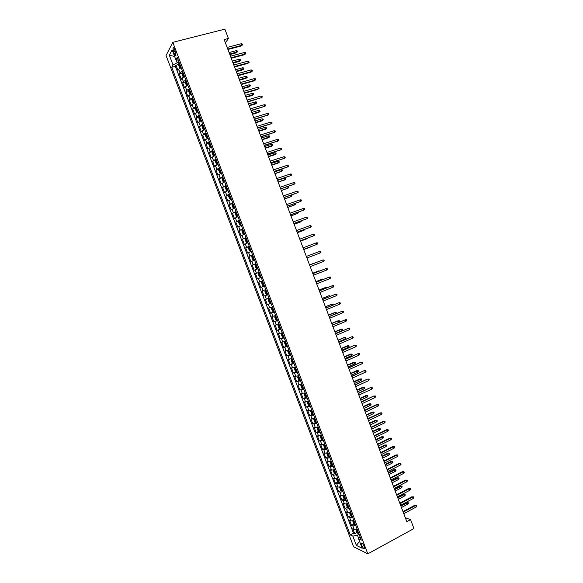 <?xml version="1.0" encoding="UTF-8"?>
<svg xmlns="http://www.w3.org/2000/svg" width="583" height="583" viewBox="0 0 583 583"><rect width="100%" height="100%" fill="white"/><g stroke="black" fill="none" stroke-linecap="round" stroke-linejoin="round"><path stroke-width="0.87" d="M364.171 546.431C362.918 543.735 361.963 542.686 361.314 543.29L361.664 545.222C362.918 547.911 363.865 548.953 364.521 548.363L364.171 546.431M166.053 55.487L353.611 546.759L367.807 553.85L172.801 42.333L166.053 55.487M181.16 67.635L178.675 69.282L177.983 70.485L175.979 65.223L178.697 64.502M182.508 71.17L180.016 72.802L179.324 73.99L182.049 73.254M179.324 73.99L181.328 79.244L182.027 78.086L184.527 76.46M187.886 85.278L185.387 86.874L184.665 87.997L182.661 82.75L185.401 81.999M191.246 94.089L188.732 95.656L188.003 96.749L185.999 91.502L188.754 90.737M194.605 102.892L192.084 104.43L191.341 105.487L189.337 100.247L192.099 99.46M197.958 111.688L194.671 114.224L192.674 108.985L195.443 108.183M201.31 120.477L198.001 122.947L196.005 117.715L198.788 116.899M204.655 129.258L201.324 131.671L199.328 126.438L202.133 125.607M206.236 133.405L205.5 133.915L205.398 135.3L206.397 137.923L207.993 138.033L204.648 140.386L202.658 135.154L205.471 134.309M211.345 146.799L207.971 149.088L205.981 143.863L208.809 142.995M214.682 155.559L211.286 157.789L209.297 152.571L212.139 151.682M218.02 164.311L214.602 166.483L212.613 161.265L215.477 160.361M221.358 173.056L217.918 175.162L215.929 169.952L218.807 169.034M224.688 181.801L221.227 183.842L219.244 178.638L222.138 177.698M228.019 190.532L224.535 192.514L222.553 187.311L225.461 186.349M231.342 199.255L227.844 201.179L225.861 195.983L228.791 194.999L228.638 196.238L229.629 198.847L230.453 199.342L231.218 198.927M234.672 207.971L231.145 209.836L229.163 204.64L232.26 203.591M237.988 216.687L234.446 218.487L232.464 213.298L235.94 212.103M241.311 225.388L237.74 227.13L235.765 221.948L239.496 220.636M244.627 234.082L241.034 235.765L239.059 230.584L242.79 229.265M247.943 242.776L244.328 244.394L242.353 239.219L246.077 237.886M251.251 251.455L247.622 253.022L245.647 247.848L249.356 246.492M254.56 260.135L250.909 261.636L248.934 256.469L252.636 255.099M257.861 268.807L254.188 270.242L252.22 265.083L255.915 263.698M261.169 277.464L257.475 278.849L255.5 273.689L259.195 272.29M257.475 278.849L261.155 277.442M262.488 280.926L258.786 282.289L260.754 287.441L264.427 286.02M265.782 289.583L262.059 290.881L264.026 296.033L267.699 294.597M269.084 298.226L265.338 299.465L267.298 304.61L270.964 303.16M272.378 306.862L268.61 308.043L270.57 313.188L274.229 311.723M275.664 315.498L271.882 316.613L273.842 321.758L277.486 320.278M278.958 324.119L275.147 325.183L277.107 330.321L280.751 328.819M282.245 332.74L278.412 333.738L280.372 338.869L283.717 337.477M285.524 341.354L281.676 342.294L283.63 347.417L286.61 346.164M288.804 349.953L284.934 350.835L286.887 355.958L290.567 354.573M292.083 358.552L288.191 359.376L290.145 364.499L292.936 363.289M295.362 367.144L291.449 367.909L293.402 373.025L296.164 371.816M298.634 375.729L294.699 376.429L296.652 381.544L299.385 380.335M301.899 384.306L297.949 384.948L299.895 390.056L302.606 388.846M305.171 392.876L301.192 393.459L303.145 398.568L305.827 397.351M308.436 401.439L304.443 401.964L306.388 407.065L309.041 405.855M311.788 410.235L307.686 410.461L309.624 415.562L312.262 414.345M314.958 418.543L310.921 418.958L312.867 424.045L315.476 422.828M318.216 427.084L314.157 427.441L316.103 432.528L318.69 431.303M321.466 435.618L317.392 435.916L319.331 441.003L321.896 439.779M324.724 444.151L320.621 444.392L322.559 449.471L325.103 448.24M327.974 452.67L325.103 453.166L323.856 452.853L325.788 457.925L328.309 456.7M331.217 461.189L328.338 461.656L327.078 461.313L329.016 466.378L331.516 465.147M334.46 469.694L331.574 470.146L330.306 469.76L332.237 474.832L334.722 473.593M337.703 478.198L334.81 478.621L333.527 478.206L335.458 483.271L337.921 482.032M340.946 486.696L338.038 487.089L336.741 486.645L338.672 491.702L341.121 490.463M344.181 495.178L341.266 495.55L339.962 495.076L341.886 500.127L344.313 498.888M347.417 503.661L344.495 504.011L343.176 503.501L345.1 508.551L347.512 507.305M350.645 512.136L347.716 512.464L346.382 511.918L348.313 516.961L350.704 515.715M353.874 520.604L350.937 520.903L349.596 520.327L351.52 525.37L353.896 524.117M225.424 42.88L228.398 38.463L224.164 39.557L406.817 521.698L410.585 519.65L405.316 517.74M173.515 51.77L174.266 53.753C175.002 55.48 175.57 56.012 175.971 55.341L174.689 49.548C173.96 47.828 173.391 47.296 172.991 47.966L173.515 51.77L175.359 51.297M360.01 536.703L358.596 538.838L361.314 540.113L177.232 57.345L175.891 59.787L178.325 60.202M358.596 538.838L362.196 548.275L356.388 545.418L352.846 536.134L350.259 534.917L171.759 67.285L173.034 64.961L169.332 55.254L172.123 49.912L175.891 59.787M175.979 65.223L175.352 66.331L353.48 533.197L354.726 533.773L357.08 532.512M357.102 529.065L354.158 529.342L352.802 528.73L354.726 533.773M355.812 525.684L352.868 525.968L351.52 525.37M352.584 517.223L349.654 517.529L348.313 516.961M349.355 508.748L346.426 509.083L345.1 508.551M346.12 500.272L343.205 500.629L341.886 500.127M342.884 491.79L339.976 492.169L338.672 491.702M339.649 483.3L336.748 483.701L335.458 483.271M336.406 474.795L333.52 475.232L332.237 474.832M333.163 466.291L330.284 466.75L329.016 466.378M329.92 457.779L327.048 458.26L325.788 457.925M326.669 449.267L322.559 449.471M323.419 440.741L319.331 441.003M320.169 432.207L316.103 432.528M316.912 423.666L312.867 424.045M313.654 415.125L309.624 415.562M310.396 406.57L306.388 407.065M307.132 398.014L303.145 398.568M303.867 389.444L299.895 390.056M300.595 380.874L296.652 381.544M297.323 372.297L293.402 373.025M294.051 363.705L290.145 364.499M290.771 355.113L286.887 355.958M287.492 346.513L283.63 347.417M284.212 337.907L280.372 338.869M280.926 329.293L277.107 330.321M277.639 320.672L273.842 321.758M274.353 312.043L270.57 313.188M271.059 303.408L267.298 304.61M267.765 294.772L264.026 296.033M264.463 286.122L260.754 287.441M255.5 273.689L259.187 272.268M252.22 265.083L255.879 263.603M248.934 256.469L252.57 254.931M245.647 247.848L249.262 246.252M242.353 239.219L245.953 237.565M239.059 230.584L242.637 228.871M235.765 221.948L239.321 220.17M232.464 213.298L235.998 211.461M229.163 204.64L232.675 202.746M225.861 195.983L229.352 194.022M222.553 187.311L226.022 185.292M219.244 178.638L222.691 176.554M215.929 169.952L219.354 167.809M212.613 161.265L216.016 159.064M209.297 152.571L212.678 150.305M205.981 143.863L209.341 141.538M202.658 135.154L205.996 132.771M199.328 126.438L202.644 123.99M196.005 117.715L199.299 115.201M192.674 108.985L195.946 106.412M189.337 100.247L190.073 99.168L192.587 97.609M185.999 91.502L186.72 90.387L189.227 88.805M182.661 82.75L183.375 81.598L185.868 79.988M176.146 59.83L177.247 62.702L173.034 64.961M179.09 62.213L177.247 62.702M410.585 519.65L413.952 528.548L367.807 553.85M228.398 38.463L224.87 29.15L172.801 42.333M359.092 534.29L357.437 535.179L358.749 538.612M175.352 66.331L171.759 67.285M353.48 533.197L350.259 534.917M352.846 536.134L357.437 535.179M174.616 56.449L169.332 55.254M356.388 545.418L359.543 541.308M227.924 49.482L241.267 45.962L241.734 45.336L227.749 49.016M241.136 43.761L242.236 43.965L242.572 44.84L241.734 45.336L241.136 43.761L227.144 47.434M242.572 44.84L241.267 45.962M180.533 67.927L181.102 67.49M180.278 68.051L179.681 67.868L178.675 65.238L178.719 63.685L179.426 63.081M180.06 64.757L179.586 65.107L180.009 66.141L180.468 65.813M236.122 50.692L237.208 50.889L237.536 51.741L236.268 52.834L236.705 52.23L236.122 50.692L229.09 52.557M237.536 51.741L229.673 54.102M236.268 52.834L229.84 54.547M231.247 58.249L244.561 54.678L245.035 54.059L231.079 57.804M244.437 52.492L245.538 52.689L245.866 53.563L245.035 54.059L244.437 52.492L230.474 56.223M245.866 53.563L244.561 54.678M234.563 67.016L247.855 63.387L248.329 62.782L234.402 66.586M247.739 61.215L248.832 61.404L249.16 62.279L248.329 62.782L247.739 61.215L233.805 65.005M249.16 62.279L247.855 63.387M237.879 75.768L251.149 72.081L251.623 71.498L237.726 75.36M251.033 69.931L252.126 70.113L252.454 70.988L251.623 71.498L251.033 69.931L237.128 73.779M252.454 70.988L251.149 72.081M241.194 84.513L254.436 80.775L254.917 80.206L241.049 84.127M254.326 78.639L255.412 78.814L255.748 79.689L254.917 80.206L254.326 78.639L240.451 82.546M255.748 79.689L254.436 80.775M183.849 76.774L184.461 76.3M183.667 76.861L183.026 76.65L182.027 74.019L182.078 72.489L182.785 71.891M183.419 73.567L182.938 73.917L183.368 74.945L183.827 74.624M239.358 59.233L240.436 59.422L240.764 60.275L239.489 61.361L239.941 60.77L239.358 59.233L232.34 61.128M240.764 60.275L232.923 62.672M239.489 61.361L233.083 63.102M187.165 85.606L187.821 85.103M185.43 81.321L187.077 85.65L186.378 85.424L185.372 82.793L185.43 81.285L186.145 80.702M186.779 82.378L186.29 82.72L186.728 83.748L187.179 83.435M242.586 67.774L243.665 67.956L243.993 68.809L242.717 69.88L243.169 69.311L242.586 67.774L235.583 69.698M243.993 68.809L236.166 71.235M242.717 69.88L236.319 71.643M190.481 94.439L191.173 93.899M188.783 90.11L190.437 94.461L189.715 94.191L188.717 91.56L188.783 90.073L189.497 89.505M190.138 91.174L189.643 91.524L190.08 92.544L190.539 92.231M245.815 76.3L246.893 76.475L247.214 77.328L245.939 78.392L246.398 77.838L245.815 76.3L238.826 78.253M247.214 77.328L239.409 79.798M245.939 78.392L239.555 80.184M192.849 98.301L192.135 98.855L192.055 100.327L193.06 102.951L193.804 103.242L194.525 102.695M193.49 99.97L192.988 100.312L193.432 101.325L193.891 101.027M249.043 84.827L250.114 84.994L250.435 85.839L249.16 86.903L249.626 86.357L249.043 84.827L242.062 86.809M250.435 85.839L242.645 88.346M249.16 86.903L242.79 88.718M244.503 93.251L257.715 89.461L258.211 88.907L244.364 92.886M257.62 87.348L258.699 87.508L259.034 88.383L258.211 88.907L257.62 87.348L243.767 91.312M259.034 88.383L257.715 89.461M196.201 107.083L195.48 107.629L195.392 109.079L196.398 111.703L197.149 112.016L197.877 111.477M196.835 108.751L196.333 109.094L196.777 110.107L197.236 109.808M252.264 93.346L253.335 93.499L253.656 94.351L252.373 95.401L252.847 94.876L252.264 93.346L245.305 95.357M253.656 94.351L245.888 96.895M252.373 95.401L246.019 97.244M247.811 101.989L261.497 97.609L247.68 101.639M260.907 96.042L261.986 96.195L262.314 97.069L261.497 97.609L260.907 96.042L247.083 100.065M262.314 97.069L261.002 98.133M199.546 115.864L198.818 116.396L198.73 117.824L199.729 120.448L200.494 120.783L201.222 120.251M200.188 117.533L199.678 117.868L200.122 118.881L200.588 118.589M255.485 101.857L256.556 102.003L256.877 102.856L255.587 103.891L256.068 103.388L255.485 101.857L248.54 103.891M256.877 102.856L249.116 105.428M255.587 103.891L249.247 105.763M251.12 110.712L264.784 106.295L250.996 110.384M264.194 104.729L265.272 104.882L265.6 105.749L264.784 106.295L264.194 104.729L250.399 108.81M265.6 105.749L264.274 106.806M202.891 124.638L202.163 125.156L202.068 126.569L203.066 129.186L203.831 129.535L204.567 129.025M203.831 129.535L204.393 129.368M203.533 126.307L203.015 126.635L203.467 127.641L203.933 127.356M258.706 110.355L259.77 110.5L260.091 111.346L258.801 112.381L259.289 111.885L258.706 110.355L251.769 112.424M260.091 111.346L252.352 113.962M258.801 112.381L252.468 114.275M254.421 119.435L268.063 114.975L254.305 119.121M267.473 113.415L268.552 113.554L268.88 114.421L268.063 114.975L267.473 113.415L253.714 117.547M268.88 114.421L267.553 115.47M207.169 138.288L207.905 137.785M206.87 135.067L206.353 135.402L206.805 136.4L207.271 136.123M261.92 118.852L262.984 118.99L263.305 119.836L262.015 120.863L262.503 120.382L261.92 118.852L254.997 120.951M263.305 119.836L255.58 122.481M262.015 120.863L255.689 122.78M257.722 128.143L271.343 123.647L257.613 127.852M270.752 122.087L271.824 122.219L272.152 123.086L271.343 123.647L270.752 122.087L257.023 126.285M272.152 123.086L270.825 124.128M209.574 142.165L208.838 142.66L208.721 144.03L209.72 146.646L210.485 147.018L211.243 146.537M208.831 142.697L210.485 147.018L211.33 146.77M210.208 143.826L209.683 144.154L210.142 145.152L210.609 144.876M265.134 127.349L266.191 127.473L266.511 128.318L265.221 129.331L265.717 128.872L265.134 127.349L258.225 129.47M266.511 128.318L258.808 131M265.221 129.331L258.91 131.277M261.024 136.852L274.622 132.312L260.922 136.582M274.032 130.752L275.096 130.876L275.424 131.743L274.622 132.312L274.032 130.752L260.324 135.008M275.424 131.743L274.097 132.778M212.912 150.917L212.168 151.398L212.052 152.746L213.043 155.362L213.815 155.756L214.58 155.289M212.161 151.434L213.815 155.756L214.661 155.508M213.546 152.578L213.021 152.899L213.473 153.897L213.946 153.628M268.348 135.832L269.397 135.948L269.718 136.794L268.428 137.799L268.923 137.355L268.348 135.832L261.454 137.982M269.718 136.794L262.029 139.512M268.428 137.799L262.131 139.767M264.318 145.546L277.894 140.977L264.223 145.298M277.304 139.417L278.368 139.534L278.696 140.394L277.894 140.977L277.304 139.417L263.625 143.731M278.696 140.394L277.37 141.421M216.249 159.662L215.499 160.128L215.375 161.462L216.366 164.071L217.16 164.493L217.911 164.027M217.16 164.493L217.991 164.231M216.883 161.323L216.344 161.637L216.803 162.635L217.284 162.373M271.554 144.307L272.604 144.416L272.924 145.262L271.627 146.26L272.137 145.83L271.554 144.307L264.675 146.486M272.924 145.262L265.25 148.016M271.627 146.26L265.345 148.257M267.612 154.24L281.166 149.627L267.524 154.007M280.576 148.075L281.64 148.177L281.968 149.044L281.166 149.627L280.576 148.075L266.927 152.44M281.968 149.044L280.634 150.057M219.58 168.4L218.822 168.859L218.691 170.163L219.689 172.772L220.491 173.217L221.241 172.765M220.491 173.217L221.314 172.947M220.214 170.054L219.674 170.374L220.134 171.366L220.614 171.103M274.761 152.775L275.803 152.877L276.123 153.723L274.826 154.714L275.336 154.306L274.761 152.775L267.896 154.983M276.123 153.723L268.471 156.514M274.826 154.714L268.559 156.732M270.898 162.927L284.438 158.277L270.818 162.715M283.848 156.718L284.905 156.82L285.233 157.68L284.438 158.277L283.848 156.718L270.228 161.148M285.233 157.68L283.899 158.685M222.91 177.13L222.152 177.575L222.006 178.864L223.005 181.473L223.792 181.918L224.572 181.488M222.145 177.604L223.792 181.918L224.637 181.663M223.544 178.784L222.998 179.098L223.464 180.089L223.938 179.834M277.967 161.243L279.009 161.331L279.323 162.176L278.025 163.16L278.543 162.766L277.967 161.243L271.11 163.48M279.323 162.176L271.693 165.004M278.025 163.16L271.765 165.208M274.185 171.599L287.703 166.913L274.112 171.409M287.12 165.361L288.17 165.448L288.498 166.315L287.703 166.913L287.12 165.361L273.522 169.842M226.233 185.853L225.468 186.283L225.322 187.558L226.321 190.16L227.108 190.626L227.895 190.211M225.468 186.32L227.108 190.626L227.953 190.364M226.867 187.507L226.321 187.813L226.787 188.805L227.268 188.557M274.972 173.676L281.217 171.599L281.742 171.22L281.166 169.697L274.323 171.963M281.166 169.697L282.201 169.784L282.522 170.63L281.742 171.22L274.906 173.494M277.472 180.271L290.968 175.549L277.406 180.103M290.385 173.996L291.434 174.077L291.755 174.936L290.968 175.549L290.385 173.996L276.816 178.536M230.453 199.342L231.269 199.058M230.431 199.328L228.784 195.021L229.556 194.569M230.19 196.223L229.636 196.529L230.103 197.513L230.591 197.273M278.178 182.136L284.409 180.03L284.941 179.673L284.366 178.15L277.537 180.446M284.366 178.15L285.4 178.223L285.721 179.068L284.941 179.673L278.113 181.969M280.751 188.936L294.233 184.17L280.693 188.783M293.643 182.617L294.692 182.69L295.013 183.558L294.233 184.17L293.643 182.617L280.102 187.223M232.879 203.278L232.107 203.686L231.947 204.917L232.938 207.519L233.747 208.022L234.541 207.628M232.1 203.715L233.747 208.022L234.585 207.752M233.513 204.932L232.952 205.231L233.426 206.214L233.907 205.974M281.378 190.583L288.133 188.112L281.327 190.444M287.616 186.596L288.592 186.662L288.913 187.507L288.133 188.112L287.572 186.611M284.03 197.593L297.49 192.791L283.987 197.462M296.9 191.239L297.942 191.304L298.27 192.164L297.49 192.791L296.9 191.239L283.389 195.895M236.195 211.979L235.423 212.38L235.248 213.589L236.246 216.191L237.077 216.723L237.857 216.329M237.077 216.723L237.893 216.439M236.829 213.633L236.268 213.932L236.742 214.908L237.223 214.675M284.577 199.029L291.332 196.551L284.533 198.905M291.34 195.065L292.098 195.932L291.332 196.551L290.837 195.239M287.31 206.244L300.748 201.405L287.266 206.127M300.158 199.852L301.2 199.911L301.528 200.771L300.748 201.405L300.158 199.852L286.676 204.567M239.511 220.68L238.731 221.059L238.556 222.254L239.547 224.849L240.364 225.388L241.173 225.023M238.724 221.088L240.364 225.388L241.202 225.111M240.145 222.327L239.577 222.619L240.05 223.595L240.539 223.369M287.776 207.475L294.517 204.983L287.732 207.366M294.983 203.554L295.289 204.356L294.517 204.983L294.094 203.861M290.582 214.887L303.998 210.011L290.545 214.792M303.415 208.459L304.45 208.51L304.778 209.37L303.998 210.011L303.415 208.459L289.955 213.232M242.827 229.367L242.04 229.738L241.858 230.912L242.849 233.506L243.694 234.075L244.481 233.71M243.694 234.075L244.51 233.783M243.454 231.014L242.885 231.305L243.359 232.274L243.854 232.056M290.968 215.907L297.709 213.407L290.939 215.812M298.241 212.161L298.474 212.773L297.709 213.407L297.359 212.474M293.854 223.522L307.248 218.61L293.825 223.449M306.665 217.058L307.7 217.102L308.021 217.962L307.248 218.61L306.665 217.058L293.234 221.89M246.135 238.046L245.348 238.403L245.159 239.562L246.143 242.149L246.995 242.739L247.79 242.382M246.995 242.739L247.811 242.441M246.762 239.693L246.186 239.977L246.667 240.947L247.163 240.735M294.16 224.331L300.894 221.824L294.138 224.258M301.498 220.768L300.894 221.824L300.617 221.088M297.126 232.151L310.499 227.202L297.104 232.092M309.916 225.65L310.943 225.687L311.271 226.539L310.499 227.202L309.916 225.65L296.514 230.54M249.444 246.726L248.649 247.068L248.453 248.205L249.437 250.792L250.282 251.382L251.098 251.054M248.642 247.097L250.282 251.382L251.113 251.098M250.071 248.373L249.488 248.649L249.976 249.619L250.471 249.407M297.352 232.748L304.078 230.234L297.33 232.697M304.749 229.367L304.078 230.234L303.867 229.687M300.391 240.772L313.749 235.787L300.376 240.735M313.166 234.242L314.186 234.264L314.514 235.117L313.749 235.787L313.166 234.242L299.786 239.183M252.752 255.39L251.951 255.726L251.747 256.841L252.731 259.428L253.598 260.047L254.399 259.719M253.598 260.047L254.414 259.748M253.379 257.037L252.789 257.314L253.277 258.276L253.773 258.072M300.544 241.165L307.256 238.636L300.529 241.129M307.999 237.951L307.256 238.636L307.124 238.279M303.656 249.386L316.992 244.364L303.648 249.371M316.409 242.82L317.429 242.834L317.75 243.687L316.992 244.364L316.409 242.82L303.058 247.819M256.054 264.048L255.252 264.376L255.033 265.469L256.024 268.056L256.877 268.676L257.701 268.377M255.245 264.398L256.877 268.676L257.708 268.391M256.177 265.892L256.68 265.702L256.09 265.965L256.578 266.927L257.074 266.737M303.728 249.575L310.433 247.032L303.721 249.553M310.812 246.704L310.375 246.864M320.235 252.935L320.993 252.25L320.665 251.397L319.652 251.39L320.235 252.935L306.92 257.999M319.652 251.39L306.33 256.447M259.348 272.706L258.546 273.012L258.327 274.09L259.311 276.677L260.193 277.333L261.002 277.027M259.872 275.577L260.375 275.387L259.872 275.577L259.384 274.615L259.974 274.345L259.479 274.542M323.47 261.497L324.221 260.812L323.9 259.952L322.887 259.96L323.47 261.497L310.185 266.62M309.595 265.068L322.887 259.96L309.588 265.054M263.458 285.947L261.833 281.676L262.649 281.349L261.84 281.647L261.607 282.704L262.598 285.291L263.48 285.962L264.296 285.67M263.166 284.212L263.669 284.03L263.166 284.212L262.671 283.258L263.276 282.995M316.285 262.474L309.515 264.857M316.751 262.299L309.522 264.871M326.706 270.053L327.457 269.361L327.136 268.508L326.123 268.515L326.706 270.053L313.45 275.234M312.86 273.682L326.123 268.515L312.845 273.646M265.935 289.962L265.127 290.276L264.893 291.311L265.877 293.898L266.774 294.59L267.59 294.313M265.127 290.276L265.943 289.991M265.965 291.894L266.577 291.653L265.965 291.894L266.46 292.848L266.963 292.666M319.52 271.044L318.792 270.869L312.692 273.245M320.395 270.701L312.707 273.281M329.942 278.608L330.685 277.902L330.364 277.049L329.359 277.071L329.942 278.608L316.707 283.841M316.117 282.289L329.359 277.071L316.103 282.238M269.215 298.583L268.413 298.897L268.173 299.917L269.157 302.497L270.06 303.204L270.876 302.941M268.413 298.897L269.237 298.627M269.251 300.522L269.863 300.274L269.251 300.522L269.747 301.477L270.257 301.302M322.763 279.607L322.552 279.053L321.954 279.228L315.869 281.625M323.631 279.264L322.552 279.053L315.891 281.676M333.17 287.149L333.913 286.442L333.593 285.583L332.587 285.612L333.17 287.149L319.965 292.44M319.382 290.895L332.587 285.612L319.353 290.815M272.501 307.19L271.7 307.511L271.452 308.509L272.436 311.089L273.34 311.818L274.17 311.562M271.7 307.511L272.523 307.248M272.538 309.143L273.15 308.895L272.538 309.143L273.033 310.09L273.544 309.923M325.999 288.162L325.722 287.419L319.039 289.999M326.874 287.813L325.722 287.419L319.069 290.072M336.398 295.69L337.142 294.969L336.814 294.116L335.815 294.153L336.398 295.69L323.222 301.032M322.632 299.487L335.815 294.153L322.603 299.392M275.781 315.797L274.979 316.117L274.724 317.101L275.708 319.673L276.619 320.424L277.45 320.176M274.979 316.117L275.81 315.869M276.437 317.509L275.817 317.75L276.32 318.704L276.83 318.544M329.235 296.711L328.885 295.778L322.21 298.372M330.102 296.353L329.869 295.741L328.885 295.778L322.246 298.46M339.627 304.217L340.363 303.495L340.042 302.643L339.044 302.686L339.627 304.217L326.473 309.624M325.89 308.079L339.044 302.686L325.846 307.962M279.06 324.396L278.259 324.724L277.996 325.678L278.98 328.251L279.898 329.016L280.736 328.79M278.259 324.724L279.097 324.483M279.716 326.123L279.097 326.356L279.6 327.311L280.11 327.15M332.47 305.252L332.048 304.129L325.38 306.731M333.33 304.894L333.031 304.086L332.048 304.129L325.423 306.84M342.848 312.743L343.584 312.007L343.263 311.154L342.265 311.205L342.848 312.743L329.723 318.201M329.14 316.656L342.265 311.205L329.089 316.525M282.332 332.988L281.538 333.316L281.268 334.256L282.252 336.828L283.178 337.608L284.016 337.389M281.538 333.316L282.376 333.09M282.995 334.722L282.369 334.955L282.879 335.903L283.389 335.757M335.699 313.785L335.203 312.481L334.584 312.59L328.542 315.09M336.165 313.588L336.187 312.422L335.203 312.481L328.593 315.214M346.069 321.262L346.798 320.519L346.477 319.666L345.486 319.724L346.069 321.262L332.973 326.772M332.39 325.234L345.486 319.724L332.332 325.081M285.612 341.565L284.81 341.9L284.533 342.819L285.517 345.391L286.45 346.193L287.295 345.989M284.81 341.9L285.655 341.689M286.275 343.321L285.648 343.555L286.151 344.495L286.668 344.356M338.927 322.312L338.359 320.818L337.732 320.912L331.705 323.441M338.949 322.297L339.656 321.59L339.335 320.759L338.359 320.818L331.763 323.587M349.283 329.774L350.011 329.023L349.691 328.171L348.707 328.236L349.283 329.774L336.216 335.342M335.633 333.797L348.707 328.236L335.568 333.629M288.876 350.143L288.082 350.478L288.928 350.281M289.693 354.748L288.075 350.507L287.798 351.381L288.782 353.947L289.722 354.77M289.554 351.913L288.92 352.139L289.43 353.079L289.948 352.941M334.934 331.946L342.491 329.082L342.804 329.912L342.083 330.648L341.514 329.155L340.887 329.235L334.868 331.785M342.083 330.648L335.502 333.447M352.504 338.271L353.225 337.513L352.904 336.668L351.921 336.741L352.504 338.271L339.459 343.897M338.876 342.359L351.921 336.741L338.803 342.17M292.149 358.713L291.354 359.055L291.063 359.937L292.039 362.502L292.987 363.34L293.839 363.158M291.354 359.055L292.207 358.866M292.826 360.498L292.185 360.717L292.695 361.657L293.22 361.526M338.096 340.297L344.67 337.477L345.639 337.404L345.952 338.235L345.238 338.978L344.67 337.477L344.028 337.542L338.031 340.122M345.238 338.978L338.665 341.806M342.119 350.915L354.464 345.296L356.118 345.158L355.134 345.245L355.717 346.768L342.702 352.453M354.464 345.296L342.039 350.704M356.118 345.158L356.439 346.003L355.717 346.768M295.413 367.275L294.32 368.485L295.304 371.05L296.251 371.903L297.111 371.728M294.619 367.618L295.472 367.443M296.098 369.075L295.45 369.287L295.967 370.227L296.485 370.103M347.176 345.85L348.78 345.719L349.1 346.55L348.386 347.293L347.818 345.799L347.176 345.85L341.186 348.452M348.78 345.719L341.259 348.649M348.386 347.293L341.827 350.15M345.355 359.463L357.671 353.772L359.325 353.641L358.348 353.735L358.924 355.258L345.938 361.001M357.671 353.772L345.267 359.23M359.325 353.641L359.645 354.486L358.924 355.258M298.671 375.831L297.578 377.026L298.554 379.584L299.516 380.459L300.376 380.298M297.884 376.181L298.744 376.013M299.363 377.646L298.715 377.85L299.232 378.797L299.757 378.673M350.317 354.151L351.928 354.019L352.241 354.85L351.527 355.608L350.966 354.114L350.317 354.151L344.334 356.774M351.928 354.019L344.422 356.993M351.527 355.608L344.99 358.487M348.59 368.004L360.87 362.24L362.524 362.116L361.555 362.218L362.13 363.748L349.173 369.535M360.87 362.24L348.496 367.756M362.524 362.116L362.845 362.969L362.13 363.748M301.936 384.386L300.835 385.56L301.812 388.118L302.774 389.007L303.641 388.861M302.752 388.985L301.141 384.751L302.009 384.583M302.628 386.208L301.979 386.412L302.497 387.352L303.022 387.236M353.451 362.437L355.069 362.32L355.382 363.151L354.675 363.916L354.107 362.422L353.451 362.437L347.49 365.089M355.069 362.32L347.577 365.322M354.675 363.916L348.146 366.824M351.826 376.531L364.069 370.701L365.73 370.591L364.761 370.693L365.337 372.224L352.402 378.068M364.069 370.701L351.724 376.268M365.73 370.591L366.051 371.437L365.337 372.224M305.193 392.927L304.086 394.086L305.062 396.644L306.031 397.548L306.898 397.417M304.406 393.277L305.273 393.139M305.893 394.764L305.237 394.961L305.754 395.901L306.279 395.791M356.592 370.73L358.202 370.62L358.523 371.444L357.816 372.216L357.248 370.722L356.592 370.73L350.638 373.404M358.202 370.62L350.733 373.652M357.816 372.216L351.301 375.153M355.054 385.064L367.268 379.154L368.93 379.052L367.968 379.169L368.543 380.692L355.637 386.595M367.268 379.154L354.945 384.78M368.93 379.052L369.25 379.897L368.543 380.692M308.443 401.461L307.336 402.605L308.312 405.163L309.289 406.081L310.163 405.965M307.664 401.818L308.531 401.687M309.15 403.312L308.487 403.509L309.012 404.442L309.544 404.34M359.726 379.008L361.343 378.906L361.657 379.73L360.957 380.51L360.389 379.016L359.726 379.008L353.779 381.705M361.343 378.906L353.881 381.974M360.957 380.51L354.449 383.476M358.283 393.583L370.467 387.6L372.129 387.506L371.167 387.629L371.743 389.153L358.858 395.114M370.467 387.6L358.166 393.277M372.129 387.506L372.45 388.351L371.743 389.153M312.517 414.593L310.907 410.366L310.586 411.117L311.555 413.675L312.539 414.615L313.421 414.506M312.408 411.853L311.745 412.043L312.269 412.983L312.801 412.881M362.859 387.28L364.477 387.185L364.79 388.016L364.091 388.803L363.53 387.309L362.859 387.28L356.927 390.005M364.477 387.185L357.036 390.289M364.091 388.803L357.605 391.791M361.504 402.095L373.659 396.046L375.321 395.959L374.366 396.09L374.942 397.613L362.087 403.625M373.659 396.046L361.387 401.774M375.321 395.959L375.641 396.804L374.942 397.613M314.674 418.638L313.829 419.629L314.798 422.179L315.789 423.134L316.671 423.039M315.767 423.112L314.157 418.893L315.046 418.769M315.665 420.394L314.995 420.576L315.52 421.509L316.052 421.414M365.986 395.544L367.611 395.463L367.924 396.287L367.224 397.081L366.663 395.587L365.986 395.544L360.068 398.298M367.611 395.463L360.185 398.604M367.224 397.081L360.746 400.098M364.732 410.6L377.558 404.544L376.844 404.478L378.513 404.398L377.558 404.544L378.134 406.067L365.308 412.13M376.844 404.478L364.601 410.257M378.513 404.398L378.833 405.243L378.134 406.067M317.728 427.244L317.072 428.126L318.041 430.677L319.039 431.653L319.921 431.566M317.414 427.39L318.296 427.303M318.916 428.92L318.245 429.095L318.77 430.035L319.302 429.941M369.112 403.808L370.737 403.728L371.05 404.558L370.358 405.353L369.797 403.866L369.112 403.808L363.209 406.584M370.737 403.728L363.326 406.905M370.358 405.353L363.894 408.399M367.946 419.097L380.75 412.99L380.036 412.91L381.705 412.837L380.75 412.99L381.326 414.506L368.529 420.627M380.036 412.91L367.815 418.74M381.705 412.837L382.025 413.682L381.326 414.506M320.818 435.829L320.307 436.616L321.277 439.167L322.282 440.158L323.171 440.085M320.657 435.909L321.546 435.822M322.166 437.447L321.488 437.614L322.02 438.547L322.552 438.467M372.238 412.064L373.863 411.992L374.177 412.815L373.484 413.624L372.923 412.137L372.238 412.064L366.343 414.863M373.863 411.992L366.474 415.198M373.484 413.624L367.035 416.692M371.167 427.594L383.942 421.429L383.22 421.334L384.889 421.269L383.942 421.429L384.518 422.945L371.743 429.124M383.22 421.334L371.021 427.215M384.889 421.269L385.21 422.114L384.518 422.945M323.929 444.399L323.543 445.106L324.512 447.649L325.525 448.662L326.414 448.597M325.496 448.633L323.893 444.428L324.797 444.341M325.409 445.959L324.731 446.126L325.263 447.059L325.802 446.979M375.357 420.307L376.99 420.248L377.303 421.072L376.618 421.888L376.05 420.401L375.357 420.307L369.476 423.134M376.99 420.248L369.615 423.491M376.618 421.888L370.176 424.985M374.381 436.077L387.134 429.86L386.405 429.744L388.074 429.693L387.134 429.86L387.702 431.376L374.956 437.607M386.405 429.744L374.228 435.683M388.074 429.693L388.395 430.531L387.702 431.376M328.739 457.13L327.136 452.933L326.779 453.581L327.748 456.125L328.761 457.159L329.665 457.108M327.187 452.918L328.04 452.853M328.659 454.47L327.974 454.631L328.506 455.563L329.045 455.491M378.476 428.549L380.109 428.498L380.422 429.321L379.737 430.145L379.176 428.658L378.476 428.549L372.61 431.398M380.109 428.498L372.748 431.777M379.737 430.145L373.317 433.264M377.595 444.559L390.319 438.285L389.582 438.154L391.259 438.11L390.319 438.285L390.894 439.801L378.17 446.082M389.582 438.154L377.434 444.144M391.259 438.11L391.579 438.948L390.894 439.801M330.357 461.452L330.007 462.057L330.976 464.6L332.004 465.642L332.9 465.606M330.474 461.415L331.282 461.357M331.895 462.968L331.21 463.128L331.749 464.061L332.288 463.988M381.595 436.784L383.228 436.74L383.541 437.563L382.863 438.394L382.302 436.907L381.595 436.784L375.736 439.655M383.228 436.74L375.889 440.056M382.863 438.394L376.45 441.542M380.801 453.035L393.503 446.702L392.76 446.556L394.436 446.52L393.503 446.702L394.072 448.218L381.384 454.558M392.76 446.556L380.641 452.597M394.436 446.52L394.757 447.358L394.072 448.218M333.571 469.964L333.236 470.525L334.205 473.061L335.232 474.125L336.143 474.096M333.767 469.913L334.525 469.854M335.138 471.465L334.445 471.611L334.985 472.551L335.524 472.485M384.707 445.018L386.347 444.975L386.66 445.798L385.982 446.636L385.421 445.15L384.707 445.018L378.863 447.912M386.347 444.975L379.023 448.327M385.982 446.636L379.584 449.814M384.008 461.496L396.68 455.112L395.937 454.951L397.613 454.922L396.68 455.112L397.256 456.627L384.591 463.019M395.937 454.951L383.84 461.044M397.613 454.922L397.934 455.76L397.256 456.627M336.785 478.468L336.464 478.986L337.433 481.522L338.468 482.6L339.379 482.586M337.054 478.395L337.761 478.344M338.373 479.955L337.674 480.093L338.22 481.033L338.759 480.975M387.819 453.239L389.459 453.202L389.772 454.026L389.101 454.871L388.54 453.392L387.819 453.239L381.989 456.161M389.459 453.202L382.149 456.591M389.101 454.871L382.718 458.078M387.214 469.956L399.858 463.514L399.107 463.347L400.791 463.317L399.858 463.514L400.434 465.03L387.79 471.479M399.107 463.347L387.039 469.49M400.791 463.317L401.111 464.163L400.434 465.03M339.998 486.973L339.685 487.439L340.654 489.968L341.696 491.068L342.607 491.068M340.348 486.878L340.997 486.827M341.609 488.437L340.909 488.576L341.449 489.509L341.995 489.458M390.931 461.452L392.57 461.43L392.884 462.253L392.213 463.106L391.652 461.619L390.931 461.452L385.108 464.396M392.57 461.43L385.283 464.848M392.213 463.106L385.844 466.334M390.421 478.41L403.035 471.917L402.277 471.727L403.961 471.713L403.035 471.917L403.604 473.425L390.996 479.933M402.277 471.727L390.231 477.922M403.961 471.713L404.281 472.551L403.604 473.425M343.198 495.463L342.906 495.885L343.875 498.414L344.925 499.529L345.843 499.536M343.635 495.353L344.225 495.302M344.837 496.913L344.138 497.044L344.677 497.977L345.231 497.926M394.042 469.665L395.682 469.65L395.995 470.466L395.325 471.326L394.764 469.847L394.042 469.665L388.227 472.631M395.682 469.65L388.402 473.097M395.325 471.326L388.97 474.584M393.62 486.856L406.205 480.312L405.447 480.1L407.131 480.093L406.205 480.312L406.781 481.82L394.195 488.379M405.447 480.1L393.423 486.346M407.131 480.093L407.451 480.931L406.781 481.82M346.397 503.945L347.089 506.853L348.146 507.982L349.071 508.004M346.921 503.814L347.453 503.77M348.066 505.381L347.359 505.505L347.905 506.438L348.459 506.394M397.147 477.871L398.787 477.856L399.1 478.679L398.437 479.547L397.876 478.067L397.147 477.871L391.346 480.866M398.787 477.856L391.528 481.347M398.437 479.547L392.089 482.826M396.812 495.295L409.383 488.692L408.61 488.474L410.301 488.474L409.383 488.692L409.951 490.201L397.387 496.818M408.61 488.474L396.615 494.77M410.301 488.474L410.614 489.312L409.951 490.201M349.596 512.428L350.31 515.285L351.367 516.436L352.292 516.465M350.208 512.275L350.682 512.238M351.294 513.842L350.58 513.958L351.134 514.891L351.68 514.855M400.244 486.069L401.898 486.062L402.204 486.885L401.549 487.76L400.987 486.28L400.244 486.069L394.458 489.086M401.898 486.062L394.647 489.582M401.549 487.76L395.216 491.068M400.011 503.727L412.545 497.073L411.773 496.833L413.464 496.84L412.545 497.073L413.121 498.582L400.587 505.25M411.773 496.833L399.8 503.187M413.464 496.84L413.784 497.678L413.121 498.582M352.781 520.903L353.524 523.709L354.588 524.875L355.521 524.919M353.487 520.728L353.91 520.692M354.522 522.295L353.801 522.412L354.355 523.345L354.909 523.315M403.349 494.26L404.996 494.26L405.309 495.084L404.653 495.958L404.092 494.486L403.349 494.26L397.577 497.299M404.996 494.26L397.766 497.816M404.653 495.958L398.327 499.296M403.203 512.158L415.715 505.446L414.936 505.191L416.626 505.206L415.715 505.446L416.284 506.948L403.779 513.674M414.936 505.191L402.991 511.59M416.626 505.206L416.947 506.044L416.284 506.948M355.965 529.364L356.73 532.126L357.802 533.314L358.742 533.365M356.767 529.175L357.131 529.145M357.743 530.749L357.022 530.851L357.568 531.783L358.13 531.762M406.446 502.444L408.1 502.459L408.406 503.275L407.757 504.164L407.196 502.684L406.446 502.444L400.681 505.512M408.1 502.459L400.885 506.044M407.757 504.164L401.447 507.523M180.016 72.802L178.675 69.282M354.158 529.342L352.868 525.968M350.937 520.903L349.654 517.529M347.716 512.464L346.426 509.083M344.495 504.011L343.205 500.629M341.266 495.55L339.976 492.169M338.038 487.089L336.748 483.701M334.81 478.621L333.52 475.232M331.574 470.146L330.284 466.75M328.338 461.656L327.048 458.26M325.103 453.166L323.805 449.77M321.86 444.669L320.563 441.273M318.617 436.164L317.32 432.761M315.374 427.652L314.069 424.249M312.124 419.141L310.819 415.73M308.873 410.614L307.569 407.204M305.616 402.081L304.311 398.67M302.358 393.547L301.054 390.129M299.101 384.999L297.796 381.581M295.836 376.45L294.532 373.025M292.571 367.888L291.267 364.462M289.306 359.325L288.002 355.9M286.034 350.755L284.73 347.322M282.762 342.177L281.458 338.745M279.49 333.593L278.178 330.153M276.211 325.001L274.899 321.561M272.931 316.401L271.62 312.954M269.652 307.795L268.333 304.348M266.365 299.181L265.054 295.734M263.079 290.56L261.76 287.113M259.785 281.932L258.473 278.477M256.491 273.303L255.172 269.842M253.197 264.66L251.878 261.199M249.896 256.01L248.577 252.548M246.594 247.36L245.275 243.891M243.293 238.695L241.974 235.233M239.985 230.03L238.666 226.561M236.676 221.351L235.357 217.882M233.368 212.671L232.041 209.195M230.052 203.984L228.725 200.501M226.736 195.283L225.41 191.807M223.413 186.582L222.087 183.098M220.097 177.873L218.763 174.39M216.767 169.157L215.44 165.667M213.444 160.434L212.11 156.944M210.113 151.704L208.78 148.206M206.776 142.966L205.442 139.468M203.445 134.221L202.104 130.716M200.107 125.469L198.767 121.964M196.762 116.709L195.429 113.204M193.418 107.942L192.084 104.43M190.073 99.168L188.732 95.656M186.72 90.387L185.387 86.874M183.375 81.598L182.027 78.086M175.949 53.315L174.266 53.753M178.719 63.729L180.351 68.014M180.132 64.946L179.608 65.085M182.078 72.532L183.718 76.839M183.492 73.749L182.967 73.888M186.844 82.546L186.32 82.691M192.128 98.891L193.789 103.235M193.549 100.123L193.024 100.276M195.473 107.666L197.127 112.009M198.818 116.432L200.472 120.768M200.239 117.671L199.721 117.824M202.155 125.192L203.81 129.528M203.584 126.438L203.059 126.591M205.493 133.944L207.147 138.28M206.921 135.198L206.404 135.351M210.252 143.943L209.742 144.103M213.589 152.688L213.072 152.848M215.491 160.165L217.138 164.486M216.92 161.425L216.41 161.586M218.822 168.888L220.469 173.202M220.25 170.149L219.733 170.316M223.573 178.872L223.063 179.039M226.896 187.588L226.386 187.755M230.219 196.296L229.709 196.464M233.535 204.997L233.025 205.165M235.415 212.409L237.055 216.708M236.851 213.691L236.341 213.866M240.16 222.378L239.657 222.553M242.032 229.768L243.672 234.06M243.468 231.057L242.965 231.232M245.341 238.432L246.973 242.725M246.777 239.73L246.274 239.912M250.078 248.394L249.575 248.577M251.943 255.755L253.576 260.033M253.379 257.052L252.884 257.234M258.539 273.041L260.171 277.319M265.119 290.305L266.752 294.568M266.956 292.651L266.46 292.848M268.406 298.926L270.031 303.189M270.242 301.28L269.747 301.477M271.693 307.54L273.318 311.796M273.529 309.894L273.033 310.09M274.972 316.146L276.597 320.402M276.816 318.5L276.32 318.704M278.251 324.746L279.876 329.001M280.095 327.107L279.6 327.311M281.531 333.338L283.156 337.586M283.374 335.699L282.879 335.903M284.803 341.922L286.428 346.171M286.647 344.291L286.151 344.495M289.919 352.875L289.43 353.079M291.347 359.077L292.965 363.318M293.191 361.445L292.695 361.657M294.612 367.64L296.23 371.881M296.456 370.016L295.967 370.227M297.877 376.203L299.494 380.437M299.72 378.578L299.232 378.797M302.985 387.134L302.497 387.352M304.399 393.299L306.009 397.526M306.243 395.682L305.754 395.901M307.656 401.84L309.267 406.06M309.5 404.223L309.012 404.442M312.75 412.757L312.269 412.983M316.001 421.283L315.52 421.509M317.407 427.412L319.01 431.624M319.251 429.809L318.77 430.035M320.65 435.924L322.261 440.136M322.501 438.321L322.02 438.547M325.744 446.826L325.263 447.059M328.987 455.33L328.506 455.563M330.386 461.445L331.975 465.62M332.223 463.82L331.749 464.061M333.629 469.949L335.21 474.103M335.458 472.31L334.985 472.551M336.865 478.446L338.439 482.571M338.694 480.793L338.22 481.033M340.108 486.943L341.667 491.039M341.922 489.268L341.449 489.509M343.343 495.426L344.896 499.5M345.151 497.736L344.677 497.977M346.579 503.909L348.124 507.961M348.379 506.19L347.905 506.438M349.807 512.377L351.345 516.407M351.6 514.651L351.134 514.891M353.036 520.845L354.559 524.846M354.821 523.097L354.355 523.345M356.264 529.306L357.78 533.277M358.042 531.536L357.568 531.783M361.788 543.035L361.314 543.29M173.654 47.791L172.991 47.966M180.14 64.961L179.586 65.107M183.499 73.771L182.938 73.917M186.851 82.567L186.29 82.72M193.556 100.152L192.988 100.312M200.246 117.7L199.678 117.868M203.591 126.467L203.015 126.635M206.929 135.227L206.353 135.402M210.266 143.972L209.683 144.154M213.604 152.717L213.021 152.899M216.934 161.455L216.344 161.637M220.257 170.185L219.674 170.374M223.588 178.908L222.998 179.098M226.911 187.624L226.321 187.813M230.227 196.333L229.636 196.529M233.55 205.034L232.952 205.231M236.866 213.728L236.268 213.932M240.174 222.415L239.577 222.619M243.483 231.094L242.885 231.305M246.791 239.766L246.186 239.977M250.092 248.431L249.488 248.649M253.394 257.088L252.789 257.314M256.695 265.739L256.09 265.965M259.989 274.382L259.384 274.615M263.283 283.025L262.671 283.258M276.364 317.531L275.817 317.75M279.549 326.174L279.097 326.356M282.762 334.795L282.369 334.955"/></g></svg>
